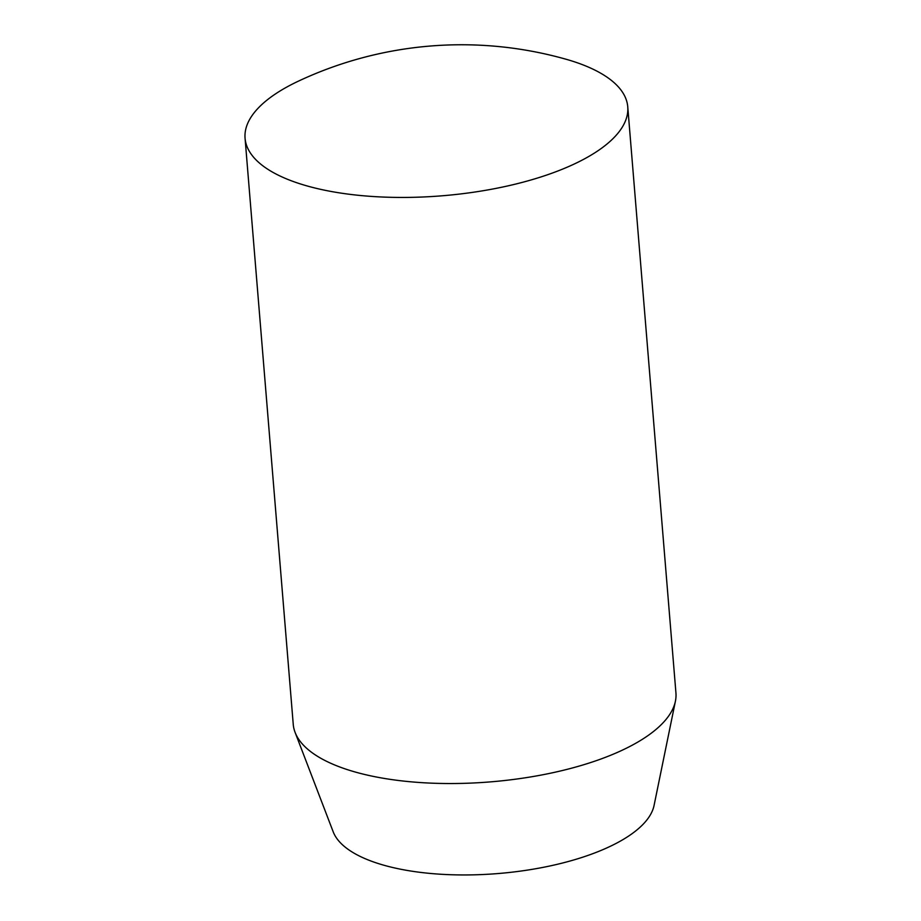<?xml version="1.0" encoding="UTF-8"?>
<svg xmlns="http://www.w3.org/2000/svg" width="921" height="921" viewBox="0 0 921 921"><rect width="100%" height="100%" fill="white"/><g stroke="black" fill="none" stroke-linecap="round" stroke-linejoin="round"><path stroke-width="1.38" d="M566.231 59.289A191.994 73.473 175.3 0 1 627.754 106.813A191.994 73.473 175.3 0 1 515.956 183.993A191.994 73.473 175.3 0 1 306.589 185.8A191.994 73.473 175.3 0 1 245.067 138.277A191.994 73.473 175.3 0 1 298.795 80.967A383.976 383.976 0 0 1 565.379 59.059A191.994 73.473 175.3 0 1 566.231 59.289M245.067 138.277L293.246 724.367A191.994 73.473 -4.7 0 0 295.1 732.402L333.195 831.813A161.981 61.983 -4.7 0 0 383.539 865.13A161.981 61.983 -4.7 0 0 551.921 865.533A161.981 61.983 -4.7 0 0 654.071 805.426L675.427 701.134A191.994 73.473 -4.7 0 0 675.933 692.914L627.754 106.813M295.1 732.402A191.994 73.473 -4.7 0 0 354.769 771.89A191.994 73.473 -4.7 0 0 554.338 772.374A191.994 73.473 -4.7 0 0 675.427 701.134"/></g></svg>

